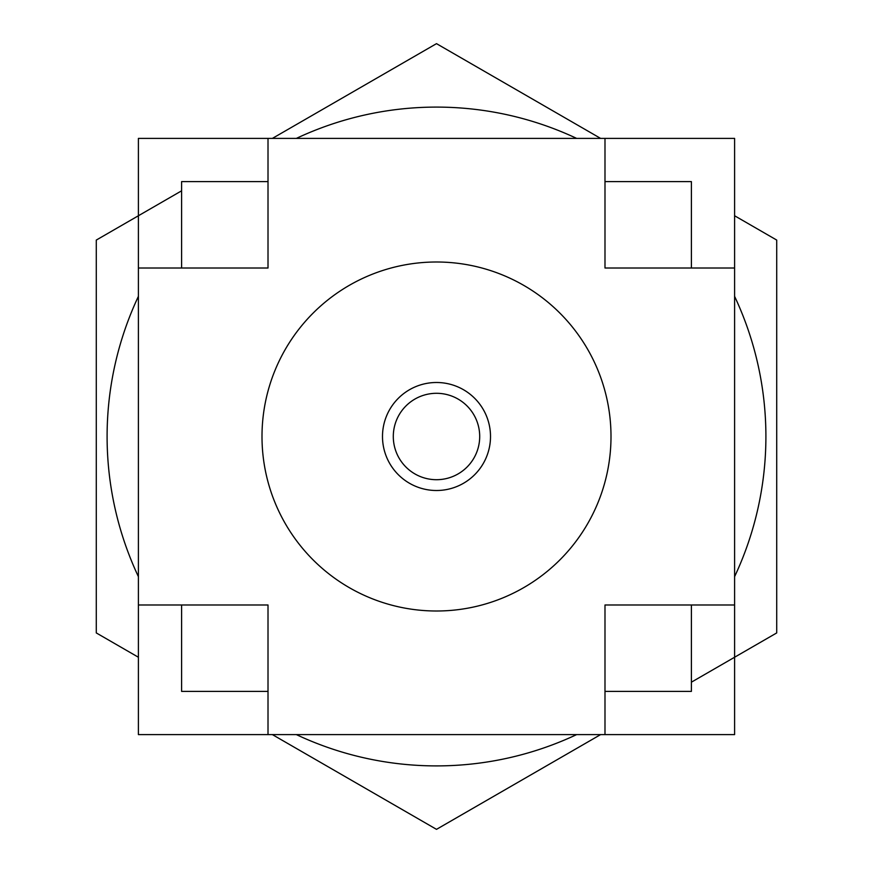 <?xml version="1.0" encoding="UTF-8"?>
<svg xmlns="http://www.w3.org/2000/svg" width="873" height="873" viewBox="0 0 873 873"><rect width="100%" height="100%" fill="white"/><g stroke="black" fill="none" stroke-linecap="round" stroke-linejoin="round"><path stroke-width="1.31" d="M734.597 296.34A329.405 329.405 0 0 1 734.597 576.66M576.66 734.597A329.405 329.405 0 0 1 296.34 734.597M138.403 576.66A329.405 329.405 0 0 1 138.403 296.34M181.606 190.816L96.281 240.075L96.281 632.925L138.403 657.249M272.376 734.597L436.5 829.35L600.624 734.597M691.394 682.184L776.719 632.925L776.719 240.075L734.597 215.751M490.506 436.5A54.006 54.006 0 0 1 436.5 490.506A54.006 54.006 0 0 1 382.494 436.5A54.006 54.006 0 0 1 436.5 382.494A54.006 54.006 0 0 1 490.506 436.5M393.297 436.5A43.203 43.203 0 0 0 436.5 479.703A43.203 43.203 0 0 0 479.703 436.5A43.203 43.203 0 0 0 436.5 393.297A43.203 43.203 0 0 0 393.297 436.5M611.002 436.5A174.502 174.502 0 0 0 436.5 261.998A174.502 174.502 0 0 0 261.998 436.5A174.502 174.502 0 0 0 436.5 611.002A174.502 174.502 0 0 0 611.002 436.5M296.34 138.403A329.405 329.405 0 0 1 576.66 138.403M691.394 268.011L734.597 268.011L734.597 138.403L604.989 138.403L604.989 268.011L691.394 268.011L691.394 181.606L604.989 181.606M268.011 181.606L268.011 138.403L138.403 138.403L138.403 268.011L268.011 268.011L268.011 181.606L181.606 181.606L181.606 268.011M181.606 604.989L138.403 604.989L138.403 734.597L268.011 734.597L268.011 604.989L181.606 604.989L181.606 691.394L268.011 691.394M604.989 691.394L604.989 734.597L734.597 734.597L734.597 604.989L604.989 604.989L604.989 691.394L691.394 691.394L691.394 604.989M604.989 138.403L268.011 138.403M138.403 268.011L138.403 604.989M268.011 734.597L604.989 734.597M734.597 604.989L734.597 268.011M600.624 138.403L436.5 43.65L272.376 138.403"/></g></svg>
